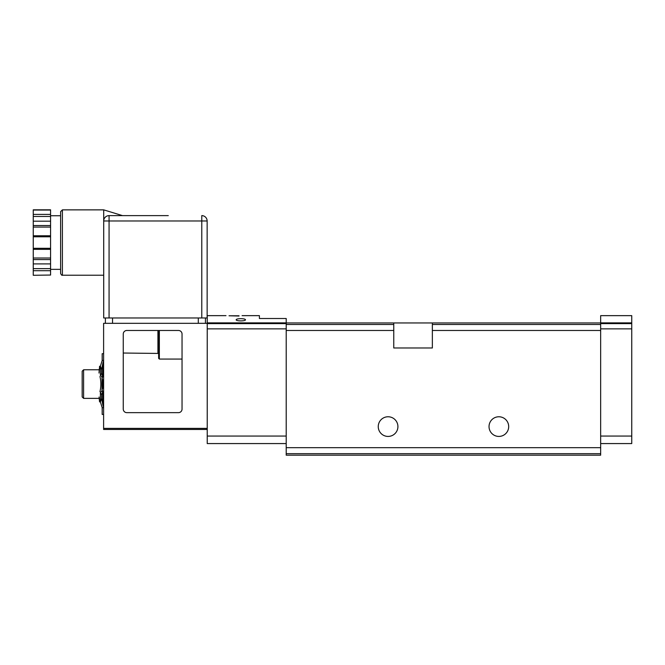 <?xml version="1.0" encoding="UTF-8"?>
<svg xmlns="http://www.w3.org/2000/svg" width="665" height="665" viewBox="0 0 665 665"><rect width="100%" height="100%" fill="white"/><g stroke="black" fill="none" stroke-linecap="round" stroke-linejoin="round"><path stroke-width="1" d="M600.661 443.572L631.75 443.572L631.75 315.642L600.661 315.642L600.661 322.966L286.208 322.966L286.208 455.184L600.661 455.184L600.661 453.671L286.208 453.671M489.033 426.598A9.825 9.825 0 0 1 503.771 418.086A9.825 9.825 0 0 1 503.771 435.11A9.825 9.825 0 0 1 489.033 426.598M378.252 426.598A9.825 9.825 0 0 1 392.998 418.086A9.825 9.825 0 0 1 392.998 435.11A9.825 9.825 0 0 1 378.252 426.598M393.763 322.966L393.763 347.986L432.358 347.986L432.358 322.966M600.661 322.966L600.661 453.671M242.077 315.642L259.408 315.642L259.408 318.502L286.208 318.502L286.208 322.966M225.992 315.642L207.231 315.642L207.231 443.572L286.208 443.572M240.821 318.676C243.673 318.726 245.219 319.075 245.468 319.732C245.826 321.278 235.826 321.278 236.175 319.732C236.432 319.075 237.979 318.726 240.821 318.676M239.034 316.016L229.034 315.784C225.028 315.609 225.028 315.609 229.034 315.784L239.034 315.784C243.041 315.609 243.041 315.609 239.034 315.784C243.041 315.609 243.041 315.609 239.034 315.784M83.599 398.368L83.599 369.782L82.169 371.211L82.169 396.939L83.599 398.368L99.326 398.368L99.301 399.424L99.077 397.005M123.258 409.083A3.574 3.574 0 0 0 126.832 412.657L178.469 412.657A3.574 3.574 0 0 0 182.044 409.083L182.044 334.046A3.574 3.574 0 0 0 178.469 330.472L126.832 330.472A3.574 3.574 0 0 0 123.258 334.046L123.258 409.083M207.231 429.457L103.607 429.457L103.607 323.323L207.231 323.323M158.636 353.439L123.258 353.032M182.044 359.058L159.351 359.058L159.351 330.472M158.636 330.472L158.636 358.36L159.351 359.058M99.958 376.457C101.155 381.535 101.155 386.614 99.958 391.693M102.177 391.219L102.177 376.93L103.607 376.93L102.801 376.631L101.662 373.414L100.398 375.434L102.177 376.93M103.607 353.697L102.177 353.697L102.177 360.521L100.398 366.116L101.662 369.732L101.662 373.414M103.607 391.219L101.537 391.303L100.398 392.716L100.398 402.034L102.177 407.628L102.177 414.445L103.607 414.445M83.599 369.782L99.326 369.782L99.584 366.249L100.398 367.221M102.177 379.781L103.474 379.781L103.607 388.36M103.607 381.718L103.607 386.432M100.398 392.716L101.662 394.727L101.662 398.418L100.398 402.034M100.398 366.116L100.398 375.434M101.662 394.727L102.801 391.51L102.801 404.761L101.662 398.418M101.662 369.732L102.801 363.389L102.801 376.631M103.607 360.521L102.801 363.389M103.358 391.219L102.801 391.51M102.801 404.761L103.607 407.628M103.607 407.612L103.15 405.667M101.537 362.583L102.177 360.521M102.177 388.36L103.474 388.36M101.861 376.93L103.358 376.93M99.301 368.726L99.01 373.065M100.398 400.929L99.584 401.893L99.301 399.424M99.792 401.702L100.398 401.702M99.792 366.448L100.398 366.448M50.582 214.396L33.25 214.396L33.25 209.816L50.582 209.816L50.582 225.526L33.25 225.526L33.25 235.759L50.582 235.759L50.582 258.02L33.25 258.02L33.25 268.635L50.582 268.635L50.582 275.044L33.25 275.285L50.582 275.044M50.582 235.759L50.582 225.526M50.582 268.635L50.582 258.02M168.287 215.618L109.068 215.618L168.287 215.618M103.707 220.98L109.068 220.98L109.068 317.97L103.707 317.97L103.707 220.98A5.362 5.362 0 0 1 109.068 215.618A5.362 5.362 0 0 0 103.707 220.98L103.707 209.866L62.394 209.866L60.606 211.653L60.606 273.44C61.388 275.002 61.986 275.601 62.394 275.227L62.394 209.866M205.452 317.97L205.452 323.323M105.394 317.97L105.394 323.323L105.394 317.97M109.068 317.97L207.139 317.97L207.139 220.98L207.139 317.97M207.139 220.98A5.362 5.362 0 0 0 201.778 215.618A5.362 5.362 0 0 1 207.139 220.98A5.362 5.362 0 0 0 201.778 215.618A5.362 5.362 0 0 1 207.139 220.98L201.778 220.98L201.778 317.97M60.606 215.751L50.582 215.751M50.582 248.311L33.25 248.311L33.25 235.759M50.582 249.342L33.25 249.342L33.25 248.311M50.582 236.79L33.25 236.79M50.582 221.187L33.25 221.187L33.25 214.396M33.25 225.526L33.25 221.187M50.582 216.457L33.25 216.457M50.582 270.705L33.25 270.705L33.25 268.635M33.25 275.044L33.25 270.705M50.582 263.914L33.25 263.914M33.25 258.02L33.25 249.342M393.763 330.472L286.208 330.472M600.661 447.678L286.208 447.678M600.661 330.472L432.358 330.472M393.763 324.478L286.208 324.478M600.661 324.478L432.358 324.478M207.231 322.874L286.208 322.874M207.231 328.867L286.208 328.867M207.231 436.065L286.208 436.065M207.231 323.614L286.208 323.614M631.75 436.065L600.661 436.065M631.75 328.867L600.661 328.867M631.75 322.874L600.661 322.874M631.75 323.614L600.661 323.614M207.231 428.385L103.607 428.385M157.921 353.032L157.921 330.472M101.969 376.93L101.969 391.219M102.177 360.397L103.607 360.397M102.177 407.753L103.607 407.753M102.651 379.781L102.651 388.36M112.543 317.97L112.543 323.323M198.303 317.97L198.303 323.323M109.068 215.618L109.068 220.98L201.778 220.98L201.778 215.618M50.582 227.081L33.25 227.081M50.582 210.057L33.25 210.057M50.582 259.574L33.25 259.574M99.584 401.893L100.398 401.893M99.584 366.249L100.398 366.249M122.501 215.618L103.707 209.866M103.707 275.227L62.394 275.227M60.606 269.35L50.582 269.35"/></g></svg>
